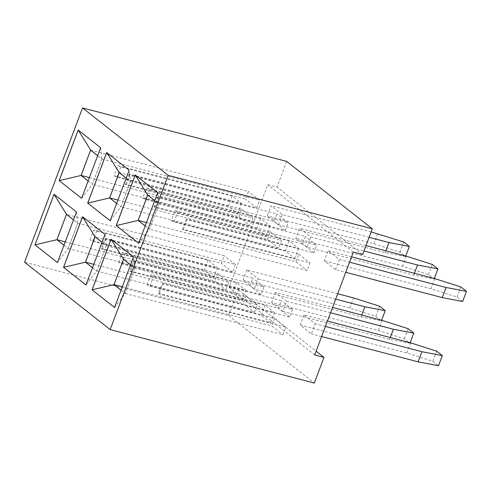 <?xml version="1.0" encoding="UTF-8"?>
<svg xmlns="http://www.w3.org/2000/svg" width="491" height="491" viewBox="0 0 491 491"><rect width="100%" height="100%" fill="white"/><g stroke="black" fill="none" stroke-linecap="round" stroke-linejoin="round"><path stroke-width="0.37" stroke-dasharray="2.46 1.84" d="M286.683 161.398L277.022 187.108L267.742 184.677L229.088 287.523L314.694 354.944M229.088 287.523L238.368 289.954L228.702 315.664L24.55 262.182M362.628 254.528L277.022 187.108M238.368 289.954L316.106 351.175M228.702 315.664L314.308 383.084M353.348 252.098L267.742 184.677M369.097 237.331L282.27 214.585L271.038 205.735L267.233 215.85L278.471 224.7L385.183 252.656L405.578 256.523L399.956 252.098L373.952 243.806L267.233 215.85M307.004 247.176L310.809 237.061L299.571 228.211L295.772 238.325L307.004 247.176L413.723 275.132L434.112 278.992L428.496 274.573L402.485 266.282L295.772 238.325M246.893 269.97L243.094 280.085L254.326 288.935L258.131 278.82L246.893 269.97L337.691 293.759M282.859 311.411L389.578 339.367L409.967 343.227L404.351 338.808L378.34 330.517L271.627 302.56L282.859 311.411L286.664 301.29L275.426 292.446L332.56 307.409M303.966 314.921L300.161 325.036L311.398 333.88L315.197 323.765L303.966 314.921L327.429 321.065M335.543 269.645L339.342 259.53L328.111 250.686L324.305 260.801L335.543 269.645L345.75 272.321M138.683 243.254L157.74 192.687L135.264 175.011M157.697 192.675L158.967 203.9L154.726 200.561M138.689 243.235L149.424 229.291L158.967 203.9M133.552 256.91L111.156 239.27M114.538 307.489L133.595 256.922L134.822 268.135L130.588 264.796M114.544 307.47L125.279 293.526L134.822 268.135M63.971 245.242L68.206 248.581L57.472 262.519L76.522 211.977L54.084 194.326M76.479 211.965L77.75 223.19L73.515 219.851M86.005 285.013L105.062 234.446L82.586 216.77M105.013 234.434L106.283 245.66L102.048 242.327M86.011 284.995L96.739 271.05L106.283 245.66M81.616 198.284L100.667 147.742L78.229 130.09M81.61 198.309L92.351 184.346L101.895 158.955L97.66 155.616M100.624 147.73L101.895 158.955M129.158 170.199L106.731 152.535M110.15 220.778L129.207 170.211L130.428 181.425L126.193 178.092M110.156 220.76L120.884 206.815L130.428 181.425M371.116 231.955L271.038 205.735M282.27 214.585L278.471 224.7M310.809 237.061L363.96 250.981M365.985 245.604L299.571 228.211M335.672 299.136L258.131 278.82M243.094 280.085L349.807 308.041L375.811 316.333L381.433 320.758L361.038 316.891L254.326 288.935M271.627 302.56L275.426 292.446M330.541 312.785L286.664 301.29M325.404 326.441L315.197 323.765M300.161 325.036L406.879 352.992L432.884 361.278L438.506 365.703M321.605 336.556L311.398 333.88M462.645 301.468L457.029 297.043L431.024 288.757L324.305 260.801M339.342 259.53L349.549 262.206M351.568 256.83L328.111 250.686M145.183 225.952L149.424 229.291M121.044 290.187L125.279 293.526M68.206 248.581L77.75 223.19M92.504 267.718L96.739 271.05M88.116 181.007L92.351 184.346M116.649 203.483L120.884 206.815M385.877 250.821L385.183 252.656M405.762 256.026L405.578 256.523M403.762 241.983L399.956 252.098M377.751 233.691L373.952 243.806M414.41 273.291L413.723 275.132M406.29 256.167L402.485 266.282M432.295 264.453L428.496 274.573M434.296 278.501L434.112 278.992M349.807 308.041L353.606 297.927M361.038 316.891L361.732 315.056M381.433 320.758L381.617 320.261M375.811 316.333L379.617 306.218M378.34 330.517L382.145 320.402M404.351 338.808L408.15 328.688M409.967 343.227L410.151 342.736M389.578 339.367L390.265 337.526M406.879 352.992L410.679 342.871M432.884 361.278L436.689 351.163M434.823 278.642L431.024 288.757M460.834 286.928L457.029 297.043M145.207 225.903L149.417 229.223L158.924 203.931L154.708 200.616M121.062 290.138L125.273 293.458L134.78 268.166L130.563 264.852M63.99 245.193L68.2 248.514L77.707 223.221L73.497 219.9M92.523 267.663L96.739 270.983L106.246 245.696L102.03 242.376M88.135 180.958L92.345 184.278L101.852 158.986L97.635 155.665M116.668 203.434L120.884 206.748L130.385 181.461L126.175 178.141M147.687 195.087L305.445 236.41L302.591 243.996L174.999 210.571L171.193 220.686L174.066 221.932L285.418 251.104L294.778 258.475L183.425 229.303L182.431 229.536L310.024 262.961L307.17 270.547L149.417 229.223M146.465 222.546L295.938 261.703L307.17 270.547M171.193 220.686L298.786 254.117L295.938 261.703M158.924 203.931L316.677 245.261L305.445 236.41M174.999 210.571L177.865 211.817L289.224 240.989L298.583 248.36L187.231 219.189L186.23 219.422L313.823 252.847L316.677 245.261M186.23 219.422L182.431 229.536M125.273 293.458L283.025 334.782L285.879 327.196L158.286 293.771L162.085 283.657L163.086 283.424L274.438 312.595L265.079 305.224L153.72 276.052L150.854 274.807L278.446 308.231L281.3 300.645L123.548 259.322M134.78 268.166L292.532 309.496L281.3 300.645M162.085 283.657L289.684 317.082L292.532 309.496M122.32 286.781L271.793 325.938L283.025 334.782M158.286 293.771L159.28 293.538L270.639 322.71L261.273 315.339L149.921 286.167L147.048 284.921L274.647 318.352L271.793 325.938M147.048 284.921L150.854 274.807M68.2 248.514L225.958 289.837L228.806 282.251L101.214 248.827L105.013 238.712L106.013 238.479L217.366 267.65L208.006 260.279L96.647 231.108L93.781 229.862L221.373 263.286L224.227 255.701L66.475 214.377M77.707 223.221L235.459 264.545L224.227 255.701M105.013 238.712L232.611 272.137L235.459 264.545M65.248 241.836L214.72 280.987L225.958 289.837M101.214 248.827L102.208 248.593L213.567 277.765L204.201 270.394L92.848 241.222L89.976 239.976L217.574 273.401L214.72 280.987M89.976 239.976L93.781 229.862M96.739 270.983L254.491 312.313L257.345 304.721L129.747 271.296L133.552 261.181L134.546 260.954L245.905 290.126L236.539 282.748L125.187 253.577L122.314 252.337L249.913 285.762L252.761 278.176L95.009 236.846M106.246 245.696L263.998 287.02L252.761 278.176M133.552 261.181L261.144 294.606L263.998 287.02M93.787 264.305L243.254 303.463L254.491 312.313M129.747 271.296L130.747 271.069L242.1 300.24L232.74 292.863L121.381 263.692L118.515 262.452L246.108 295.877L243.254 303.463M118.515 262.452L122.314 252.337M90.62 150.142L248.372 191.465L245.518 199.051L117.926 165.627L114.121 175.741L116.993 176.987L228.346 206.159L237.712 213.53L126.353 184.358L125.358 184.591L252.951 218.016L250.097 225.602L92.345 184.278M89.393 177.601L238.865 216.752L250.097 225.602M114.121 175.741L241.719 209.166L238.865 216.752M101.852 158.986L259.604 200.316L248.372 191.465M117.926 165.627L120.792 166.872L232.151 196.044L241.511 203.415L130.158 174.244L129.158 174.477L256.756 207.902L259.604 200.316M129.158 174.477L125.358 184.591M119.153 172.611L276.906 213.941L274.058 221.527L146.459 188.102L142.66 198.217L145.526 199.456L256.885 228.628L266.245 236.005L154.892 206.834L153.892 207.061L281.484 240.486L278.636 248.078L120.884 206.748M117.932 200.07L267.399 239.227L278.636 248.078M142.66 198.217L270.253 231.642L267.399 239.227M130.385 181.461L288.143 222.785L276.906 213.941M146.459 188.102L149.332 189.342L260.684 218.513L270.05 225.891L158.691 196.719L157.697 196.946L285.289 230.371L288.143 222.785M157.697 196.946L153.892 207.061M313.823 252.847L302.591 243.996M177.865 211.817L174.066 221.932M298.786 254.117L310.024 262.961M187.231 219.189L183.425 229.303M274.647 318.352L285.879 327.196M159.28 293.538L163.086 283.424M289.684 317.082L278.446 308.231M149.921 286.167L153.72 276.052M217.574 273.401L228.806 282.251M102.208 248.593L106.013 238.479M232.611 272.137L221.373 263.286M92.848 241.222L96.647 231.108M246.108 295.877L257.345 304.721M130.747 271.069L134.546 260.954M261.144 294.606L249.913 285.762M121.381 263.692L125.187 253.577M256.756 207.902L245.518 199.051M120.792 166.872L116.993 176.987M241.719 209.166L252.951 218.016M130.158 174.244L126.353 184.358M285.289 230.371L274.058 221.527M149.332 189.342L145.526 199.456M270.253 231.642L281.484 240.486M158.691 196.719L154.892 206.834M289.224 240.989L285.418 251.104M298.583 248.36L294.778 258.475M270.639 322.71L274.438 312.595M261.273 315.339L265.079 305.224M213.567 277.765L217.366 267.65M204.201 270.394L208.006 260.279M242.1 300.24L245.905 290.126M232.74 292.863L236.539 282.748M232.151 196.044L228.346 206.159M241.511 203.415L237.712 213.53M260.684 218.513L256.885 228.628M270.05 225.891L266.245 236.005"/><path stroke-width="0.74" d="M110.156 329.602L314.308 383.084L323.974 357.374L314.694 354.944L353.348 252.098L362.628 254.528L372.295 228.818L168.143 175.336L82.537 107.916L24.55 262.182L110.156 329.602L168.143 175.336M372.295 228.818L286.683 161.398L82.537 107.916M138.683 243.254L157.697 192.675L135.228 174.98L116.214 225.559L138.683 243.254M133.552 256.91L111.083 239.215L92.069 289.794L114.538 307.489L133.552 256.91M57.465 262.538L76.479 211.965L54.01 194.264L34.996 244.843L57.465 262.538L35.045 244.856L56.925 239.694L63.971 245.242M86.005 285.013L105.013 234.434L82.543 216.74L63.535 267.319L86.005 285.013M59.141 180.608L81.61 198.309L100.624 147.73L78.155 130.029L59.141 180.608L81.616 198.284M129.158 170.199L106.688 152.505L87.68 203.084L110.15 220.778L129.158 170.199M316.106 351.175L323.974 357.374M116.214 225.559L138.689 243.235M135.264 175.011L116.263 225.572L138.143 220.41L145.183 225.952M92.069 289.794L114.544 307.47M111.119 239.246L92.118 289.807L113.998 284.645L121.044 290.187M34.996 244.843L54.047 194.295M63.535 267.319L86.011 284.995M82.586 216.77L63.578 267.331L85.465 262.169L92.504 267.718M78.192 130.06L59.19 180.62L81.07 175.459L88.116 181.007M87.68 203.084L110.156 220.76M106.731 152.535L87.723 203.096L109.603 197.934L116.649 203.483M369.097 237.331L388.989 242.542L409.377 246.408L403.762 241.983L371.116 231.955M363.96 250.981L417.522 265.011L437.917 268.878L432.295 264.453L406.29 256.167L365.985 245.604M337.691 293.759L353.606 297.927L379.617 306.218L385.232 310.643L364.844 306.777L335.672 299.136M332.56 307.409L382.145 320.402L408.15 328.688L413.772 333.113L393.377 329.246L330.541 312.785M327.429 321.065L410.679 342.871L436.689 351.163L442.305 355.588L421.916 351.722L325.404 326.441M442.305 355.588L438.506 365.703L418.111 361.836L321.605 336.556M345.75 272.321L442.256 297.601L462.645 301.468L466.45 291.353L460.834 286.928L434.823 278.642L351.568 256.83M349.549 262.206L446.061 287.487L466.45 291.353M135.301 175.035L147.687 195.019L138.143 220.41M154.726 200.561L147.687 195.019M111.156 239.27L123.542 259.254L113.998 284.645M130.588 264.796L123.542 259.254M54.084 194.326L66.469 214.303L56.925 239.694M73.515 219.851L66.469 214.303M82.623 216.801L95.009 236.779L85.465 262.169M102.048 242.327L95.009 236.779M78.229 130.09L90.614 150.068L81.07 175.459M97.66 155.616L90.614 150.068M106.768 152.566L119.147 172.544L109.603 197.934M126.193 178.092L119.147 172.544M388.989 242.542L385.877 250.821M409.377 246.408L405.762 256.026M417.522 265.011L414.41 273.291M437.917 268.878L434.296 278.501M361.732 315.056L364.844 306.777M381.617 320.261L385.232 310.643M410.151 342.736L413.772 333.113M390.265 337.526L393.377 329.246M418.111 361.836L421.916 351.722M446.061 287.487L442.256 297.601M154.708 200.616L147.687 195.087L138.186 220.373L145.207 225.903M130.563 264.852L123.548 259.322L114.041 284.608L121.062 290.138M73.497 219.9L66.475 214.377L56.968 239.663L63.99 245.193M102.03 242.376L95.009 236.846L85.502 262.139L92.523 267.663M97.635 155.665L90.62 150.142L81.113 175.428L88.135 180.958M126.175 178.141L119.153 172.611L109.646 197.904L116.668 203.434M138.186 220.373L146.465 222.546M114.041 284.608L122.32 286.781M56.968 239.663L65.248 241.836M85.502 262.139L93.787 264.305M81.113 175.428L89.393 177.601M109.646 197.904L117.932 200.07"/></g></svg>
